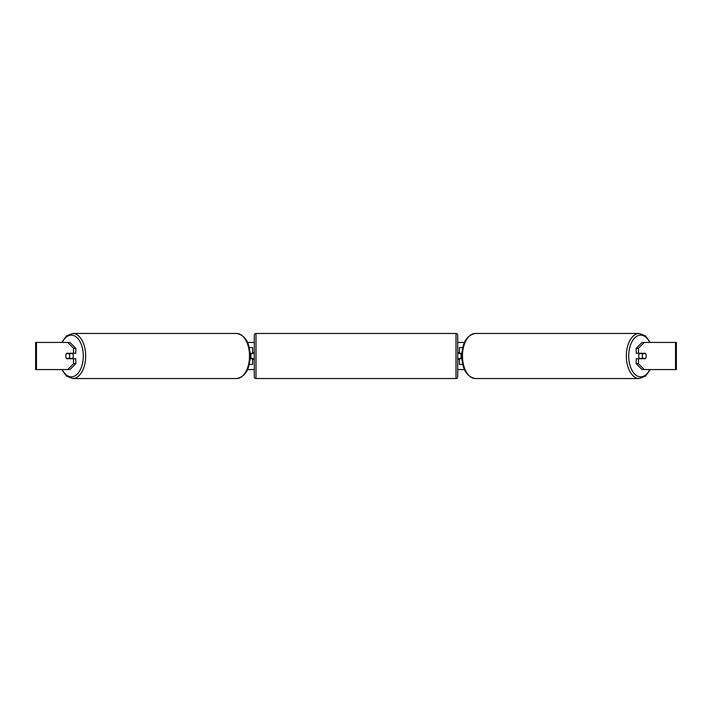 <?xml version="1.0" encoding="UTF-8"?>
<svg xmlns="http://www.w3.org/2000/svg" width="712" height="712" viewBox="0 0 712 712"><rect width="100%" height="100%" fill="white"/><g stroke="black" fill="none" stroke-linecap="round" stroke-linejoin="round"><path stroke-width="1.07" d="M252.591 353.624L250.143 353.286M252.591 353.286L252.591 347.527L249.262 347.527M249.262 364.473L252.591 364.473L252.591 358.376M250.891 358.715L250.891 353.286M250.143 358.715L252.591 358.715M462.738 347.527L459.409 347.527L459.409 353.286L461.857 353.286M462.738 364.473L459.409 364.473L459.409 358.376M461.109 358.715L459.071 358.376L459.071 359.391L457.718 359.391M461.109 358.376L461.109 353.286M461.857 358.715L459.409 358.715M639.501 358.715A3.391 1.949 -90 0 1 638.717 356A3.391 1.949 -90 0 1 639.501 353.286M642.331 356A3.391 1.949 -90 0 1 642.883 353.624L645.659 353.624A3.391 1.949 -90 0 1 646.22 356A3.391 1.949 -90 0 1 645.659 358.376L642.883 358.376A3.391 1.949 -90 0 1 642.331 356M640.604 353.286A3.391 1.949 -90 0 0 640.391 353.624L642.883 353.624M640.604 358.715A3.391 1.949 -90 0 1 640.391 358.376L642.883 358.376M247.545 342.436L254.282 342.436M457.718 342.436L464.455 342.436M247.545 369.564L254.282 369.564M457.718 369.564L464.455 369.564M36.454 342.436L35.6 342.436L35.6 369.564L36.454 369.564L36.454 342.436L69.945 342.436L75.784 348.31L73.559 348.31L67.729 342.436M67.729 369.564L73.559 363.69L75.784 363.69L69.945 369.564L36.454 369.564M675.546 369.564L675.546 342.436L676.4 342.436L676.4 369.564L642.055 369.564L636.216 363.69L636.216 358.715L638.442 358.715L638.442 363.69L644.271 369.564M642.055 342.436L644.271 342.436L638.442 348.31L636.216 348.31L642.055 342.436M675.546 342.436L644.271 342.436M636.216 348.31L636.216 353.286L638.442 353.286L638.442 348.31M638.442 353.286L645.446 353.286A3.391 1.949 -90 0 1 645.446 358.715L638.442 358.715M636.216 363.69L638.442 363.69M75.784 363.69L75.784 358.715L73.559 358.715L73.559 363.69M73.559 348.31L73.559 353.286L75.784 353.286L75.784 348.31M73.559 353.286L66.554 353.286A3.391 1.949 -90 0 0 65.78 356A3.391 1.949 -90 0 0 66.554 358.715L73.559 358.715M72.499 358.715A3.391 1.949 -90 0 0 73.283 356A3.391 1.949 -90 0 0 72.499 353.286M69.117 358.376A3.391 1.949 -90 0 0 69.669 356A3.391 1.949 -90 0 0 69.117 353.624L66.341 353.624A3.391 1.949 -90 0 0 65.78 356A3.391 1.949 -90 0 0 66.341 358.376L71.609 358.376A3.391 1.949 -90 0 1 71.396 358.715M69.117 353.624L71.609 353.624A3.391 1.949 -90 0 0 71.396 353.286M255.982 333.456A1.691 1.691 0 0 0 254.282 335.147L254.282 376.853A1.691 1.691 0 0 0 255.982 378.544L456.018 378.544A1.691 1.691 0 0 0 457.718 376.853L457.718 335.147A1.691 1.691 0 0 0 456.018 333.456L255.982 333.456L255.982 378.544M461.109 353.624L459.071 353.624L459.071 352.609L457.718 352.609M254.282 352.609L252.929 352.609L252.929 353.624L250.891 353.624M250.891 358.376L252.929 358.376L252.929 359.391L254.282 359.391M639.278 378.544L475.411 378.544A22.544 12.932 -90 0 1 462.48 356A22.544 12.932 -90 0 1 475.411 333.456L639.278 333.456A22.544 12.932 90 0 0 626.346 356A22.544 12.932 90 0 0 639.278 378.544L645.553 376.087L650.234 369.564M649.753 369.564A20.853 11.962 -90 0 1 636.519 375.562A20.853 11.962 -90 0 1 628.705 356A20.853 11.962 -90 0 1 636.519 336.438A20.853 11.962 -90 0 1 649.753 342.436M72.722 378.544L236.589 378.544A22.544 12.932 -90 0 0 249.52 356A22.544 12.932 -90 0 0 236.589 333.456L72.722 333.456A22.544 12.932 90 0 1 85.654 356A22.544 12.932 90 0 1 72.722 378.544L66.447 376.087L61.766 369.564M62.247 369.564A20.853 11.962 -90 0 0 75.481 375.562A20.853 11.962 -90 0 0 83.295 356A20.853 11.962 -90 0 0 75.481 336.438A20.853 11.962 -90 0 0 62.247 342.436M456.018 378.544L456.018 333.456M639.278 333.456L645.553 335.913L650.234 342.436M475.411 333.456C466.858 335.049 462.311 342.561 461.759 356C462.311 369.439 466.858 376.951 475.411 378.544M236.589 378.544C245.142 376.951 249.69 369.439 250.241 356C249.69 342.561 245.142 335.049 236.589 333.456M72.722 333.456L66.447 335.913L61.766 342.436"/></g></svg>
